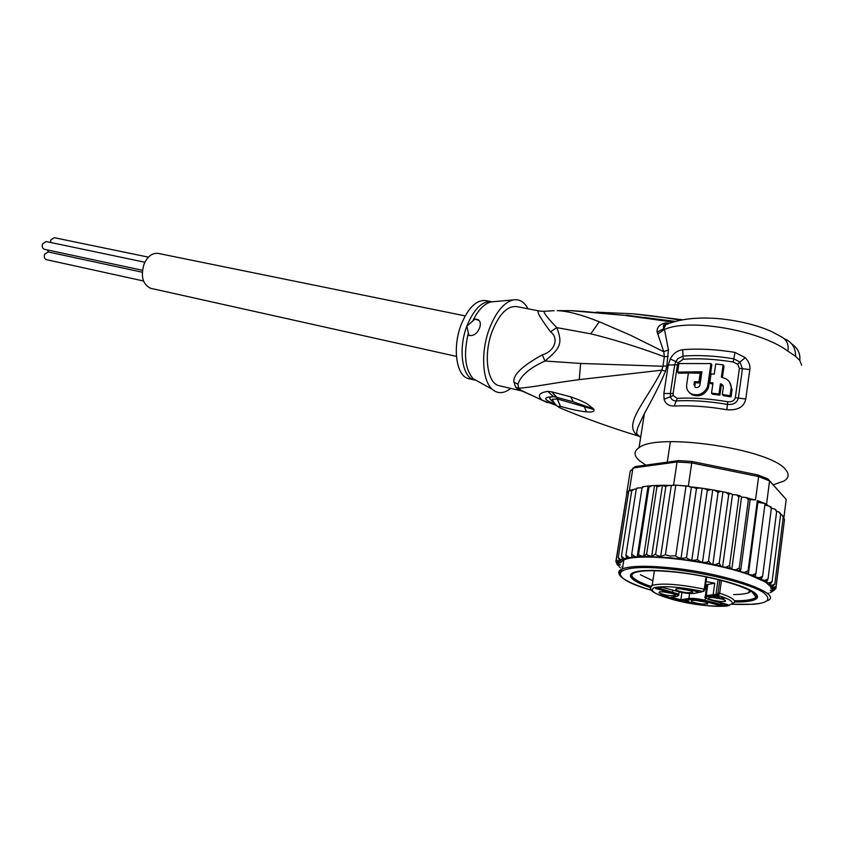 <?xml version="1.0" encoding="UTF-8"?>
<svg xmlns="http://www.w3.org/2000/svg" width="844" height="844" viewBox="0 0 844 844"><rect width="100%" height="100%" fill="white"/><g stroke="black" fill="none" stroke-linecap="round" stroke-linejoin="round"><path stroke-width="1.27" d="M50.461 242.45L50.862 239.907L54.28 237.702L148.428 257.146M46.526 259.688L46.325 259.646C44.384 258.718 43.846 256.903 44.69 254.192L48.171 251.955L142.256 272.211M48.519 252.04L47.412 249.929M44.51 249.307L44.299 249.265C42.337 248.326 41.778 246.49 42.633 243.758L46.103 241.532L144.873 262.241M151.414 288.458L150.548 288.268C142.562 284.217 140.442 276.041 144.187 263.729C147.89 255.932 152.732 252.525 158.704 253.506L465.16 315.888M706.08 581.59L714.762 583.162L713.201 594.44L713.866 595.737L716.788 595.664L715.997 594.387L717.368 594.155L718.17 595.431L719.679 593.248L718.033 593.037L719.826 580.039M679.009 588.658L689.379 590.452M686.594 592.731L692.618 592.499C692.46 591.138 688.725 589.924 681.403 588.848L676.287 588.764C674.377 589.998 677.816 591.327 686.594 592.731M708.58 598.523L709.192 597.468C715.279 597.299 720.66 598.28 725.334 600.422L725.555 601.139C724.49 602.542 710.69 600.411 708.58 598.523M701.765 604.082C693.304 602.721 689.959 601.456 691.742 600.306L696.859 600.411C703.938 601.466 707.567 602.627 707.726 603.903L701.765 604.082M659.006 592.878L659.491 591.813C665.262 591.655 670.484 592.625 675.168 594.725L675.464 595.474C670.621 596.212 665.135 595.347 659.006 592.878M689.179 589.756L698.21 591.887L689.179 589.756M717.854 596.275L720.143 598.111L723.319 597.752L724.226 598.364L719.563 598.196L717.083 596.391L713.486 596.602L717.854 596.275M684.895 601.624L687.565 601.181L688.873 601.413L686.109 601.856L694.032 603.144L690.846 603.217L684.938 601.266M668.532 596.993L659.839 594.946L664.872 595.125L668.532 596.993M714.762 583.162L706.934 584.649L706.755 585.947M727.338 604.483L711.534 600.327C705.879 598.702 704.381 597.552 707.019 596.856L713.866 595.737M671.328 597.309L680.855 599.799L681.14 601.097L689.611 599.715L688.841 598.48C692.903 598.079 698.357 598.702 705.194 600.348L720.512 604.367L720.734 602.764M705.046 588.933L706.301 589.239M689.548 593.522L688.841 598.48L680.855 599.799L681.91 592.456M701.881 591.697L693.99 593.427C690.181 593.817 685.128 593.248 678.808 591.718L662.213 587.35L655.64 588.584L672.098 592.91C677.753 594.535 679.336 595.685 676.846 596.36L668.501 597.795L681.14 601.097M656.685 588.384L655.64 588.584M669.492 597.615L668.501 597.795M704.888 589.566L703.833 591.338L702.472 591.57M704.962 589.545L704.255 589.175L703.126 591.465C680.454 586.918 664.217 585.641 654.438 587.635C648.603 590.473 654.912 594.482 673.364 599.662C711.64 610.244 755.137 607.015 718.17 595.431L716.788 595.664M717.368 594.155L718.033 593.037M724.532 603.766L720.512 604.367L720.787 605.686L727.887 604.62M722.232 599.103L711.988 597.362M704.35 601.888L694.644 600.221M672.162 593.459L662.329 591.728M723.73 598.523L723.804 597.911M723.34 598.575L723.445 597.795M718.951 597.995L719.035 597.352M718.603 597.826L718.708 597.056M685.317 601.181L685.233 601.783M693.578 603.291L693.652 602.743M693.388 603.312L693.483 602.679M689.115 602.764L689.2 602.162M662.456 596.012L662.54 595.431M665.346 595.252L667.203 596.191M663.911 595.305L665.315 595.516M663.838 595.769L667.14 596.634M733.679 594.577C740.684 594.492 745.769 593.849 748.934 592.636L751.276 591.18M734.544 601.983C746.856 602.11 754.304 600.886 756.889 598.301C758.06 596.93 757.532 595.294 755.317 593.374C747.235 585.778 707.272 575.091 673.955 571.757C658.077 570.143 646.124 569.995 638.096 571.314C629.508 572.971 628.073 575.861 633.77 580.007C637.22 582.402 642.674 584.871 650.123 587.424M640.406 574.753L652.887 580.725M671.972 485.226L675.77 485.142L671.296 485.479C667.699 485.553 665.863 485.996 665.8 486.798L662.445 485.289L651.684 556.312L655.661 554.054C655.482 554.867 657.159 555.668 660.673 556.46L665.42 554.73L670.094 556.027L675.78 555.753L686.024 485.901L689.917 486.439L675.77 485.142L686.024 485.901M651.684 556.312C648.108 555.574 646.441 554.719 646.694 553.748L656.896 486.84L655.693 485.458L651.916 485.68L648.92 487.283L648.793 485.954L643.793 486.587L641.999 488.096L642.474 486.809M654.511 485.638L643.687 556.365L646.694 553.748M783.854 518.005L786.197 499.448L767.861 478.864L757.849 474.94L691.974 461.468L688.314 486.112M767.861 478.864L769.58 480.89L758.608 476.596L691.711 462.913L677.046 461.953L678.597 460.602L635.057 466.605L630.204 471.184L626.712 493.234L629.413 490.237L632.029 489.931M691.974 461.468L678.597 460.602M755.528 499.922L750.137 499.627L749.377 498.656L755.528 499.922L758.608 476.596L757.849 474.94M786.197 499.448L769.58 480.89L766.563 504.132L768.145 505.809L764.812 505.176M673.607 485.036L677.046 461.953L632.926 467.998L629.413 490.237M749.377 498.656L748.375 499.764L746.296 497.559L741.559 497.042L731.801 569.341L735.841 569.816L739.249 568.086L740.504 571.831L744.619 572.422L748.079 570.787L748.364 574.395L752.468 575.091L755.907 573.54L765.033 503.488L757.849 502.338L757.342 500.545L766.563 504.132M693.705 487.22L689.833 486.999L689.917 486.439M671.919 485.543L669.936 485.469M636.281 489.077L634.762 488.992L631.734 490.786L632.662 489.499M626.406 496.135L615.93 561.102L616.637 562.758L620.266 562.927L616.785 560.912L616.415 559.192L626.944 492.748L628.506 492.696M631.745 490.712L628.822 490.659L618.262 557.515L620.488 559.646L623.779 559.825L622.292 558.865L621.448 556.122L631.734 490.786M770.034 506.453L771.142 507.012L771.332 508.499L769.401 506.136L768.145 505.809M775.731 509.628L776.649 511.475L774.887 509.101L771.363 508.204M780.088 512.825L780.637 514.376L779.117 512.044L776.67 511.264M782.926 515.874L783.243 517.172L782.029 514.914L780.647 514.302M784.424 519.197L783.211 517.414M755.907 573.54L755.211 576.979L759.231 577.771L762.596 576.294L760.94 579.543L764.791 580.408L768.029 578.995L766.753 581.495L765.445 582.033L769.063 582.951L772.123 581.59L770.456 583.974L768.652 584.396L771.986 585.346L774.813 584.037L772.798 586.306L770.54 586.591L773.526 587.572L776.069 586.285L773.758 588.447L771.089 588.595L773.674 589.576L775.91 588.3L784.224 521.571M662.445 485.289L656.896 486.84M665.42 554.73L675.77 485.142M675.78 555.753C675.611 556.481 677.373 557.335 681.045 558.295C684.663 558.264 686.51 557.873 686.562 557.135L696.395 489.077C696.543 488.359 694.886 487.684 691.405 487.051L681.045 558.295M691.405 487.051L689.833 486.999M686.562 557.135C686.33 558.095 688.082 559.15 691.806 560.311C695.583 560.311 697.492 559.815 697.545 558.823L707.251 490.607C707.462 489.657 705.774 488.866 702.187 488.233L691.806 560.311M702.145 488.233L702.092 488.222C698.336 487.832 696.437 488.117 696.395 489.077M655.661 554.054L665.8 486.798M671.296 485.479L660.673 556.46M707.251 490.607L710.933 489.583L714.615 490.216L718.086 492.474L720.565 491.324L726.019 492.442L728.699 494.658L730.282 493.392L726.019 492.442M741.559 497.042L739.935 495.776L738.859 497.095L736.664 494.922L732.497 494.552L730.282 493.392M642.062 487.726L637.157 488.054L636.249 489.277L637.199 488.032M621.448 556.122L623.874 558.359L627.43 558.665L626.417 557.747L625.953 555.014L636.249 489.277M618.874 565.934L619.549 567.157M620.351 567.822L619.475 567.136M616.742 563.465L617.534 564.942L620.456 564.931L616.827 563.539L615.951 561.83M618.209 565.069L618.789 565.913L617.08 564.594M616.415 559.192L616.88 560.616L621.384 561.26L619.443 560.268L618.262 557.515M739.249 568.086L748.375 499.764M750.137 499.627L740.504 571.831L731.801 569.341C712.431 564.235 692.407 560.606 671.708 558.454C651.41 556.502 636.65 556.576 627.43 558.665L623.779 559.825L620.266 562.927M748.079 570.787L757.342 500.545M757.849 502.338L748.364 574.395L740.504 571.831M762.596 576.294L771.332 508.499M768.029 578.995L776.649 511.475M772.123 581.59L780.637 514.376M774.813 584.037L783.243 517.172M776.069 586.285L784.445 519.788M775.763 588.848L773.326 590.346L770.319 590.367L772.46 591.327L774.349 590.146M768.483 593.343L767.038 593.237M769.928 592.804L771.374 591.982M648.023 486.555L637.178 556.861L638.665 553.822L648.92 487.283M638.665 553.822C638.359 554.909 639.963 555.753 643.476 556.344L643.687 556.365M697.545 558.823C697.26 559.91 698.705 561.028 701.881 562.167L715.058 564.752L719.267 563.043L728.699 494.658M712.705 490.016L702.503 562.336M718.086 492.474L708.527 560.806C708.506 561.946 706.723 562.473 703.189 562.399M708.527 560.806L711.186 563.94M722.907 492.157L712.853 564.52M719.267 563.043L720.734 565.997L722.58 566.904L726.03 567.252L729.585 565.48L738.859 497.095M732.497 494.552L722.58 566.904M729.585 565.48L730.387 568.35L731.801 569.341M625.953 555.014L628.674 557.346L631.892 557.673L631.713 554.244L641.999 488.096M631.713 554.244L635.089 556.65L637.178 556.861M621.796 566.862L622.619 567.674M771.089 588.595L770.54 586.591L765.445 582.033L748.364 574.395M701.775 372.795L678.576 373.206L677.595 372.098L678.892 363.521L710.954 363.585L707.789 385.37L708.696 386.425L711.851 364.671L710.954 363.585M677.595 372.098L701.934 371.782L699.887 385.349C698.885 387.354 697.334 387.997 695.256 387.259L693.979 384.611L695.108 387.174M694.897 385.645L695.329 382.754L694.412 381.71L693.979 384.611M694.412 381.71L698.916 381.857L700.193 373.153L688.419 372.995L686.689 384.547C686.214 388.609 687.66 391.658 691.036 393.715C698.241 396.247 703.674 394.053 707.367 387.132L707.789 385.37M714.256 374.166L711.059 373.86L709.793 382.596L713.001 382.902L711.524 393.135L718.961 394.021L720.428 383.767L721.905 384.305L723.35 387.164L722.316 394.496L730.081 395.741L731.115 388.409C731.474 384.642 729.87 381.499 726.304 378.956L721.367 377.152L723.118 364.851L715.723 364.007L714.256 374.166M490.818 301.54L486.471 300.696C476.765 299.272 468.283 307.364 461.024 324.993C452.278 347.644 456.319 375.759 468.22 378.555L469.633 378.882M471.87 378.988L473.315 378.798M695.329 382.754L699.824 382.912L698.916 381.857M699.824 382.912L701.1 374.219L700.193 373.153M689.231 392.418L691.953 394.749C699.075 397.313 704.518 395.119 708.274 388.187L708.696 386.425M712.864 383.872L710.701 383.661L709.793 382.596M718.961 394.021L719.89 395.108L712.441 394.201L711.524 393.135M719.89 395.108L721.346 384.875L720.428 383.767M721.346 384.875L723.097 385.592M730.081 395.741L731.041 396.891L723.245 395.593L722.316 394.496M731.041 396.891L732.064 389.569L729.48 381.984M722.411 377.342L724.036 365.979L723.118 364.851M737.635 364.27L739.407 368.332L735.314 397.714C734.333 400.763 731.78 402.103 727.676 401.733C709.329 398.663 692.513 397.524 677.236 398.347L673.217 395.593L673.101 393.526L677.458 364.893L678.207 362.751L683.134 359.28C698.347 358.13 715.047 359.048 733.257 362.023L737.635 364.27L739.903 362.023L742.446 368.649L738.373 398.051C737.118 402.778 733.468 404.888 727.423 404.392C708.791 401.259 691.732 400.098 676.234 400.911C673.217 400.942 671.286 399.56 670.463 396.775L670.336 393.473L674.704 364.861L675.854 361.432L677.901 358.637L683.007 356.084C698.421 354.891 715.364 355.809 733.826 358.816L739.903 362.023L745.241 357.677L734.966 352.391L733.257 362.023M638.402 436.042C611.362 427.813 585.683 418.624 561.344 408.475C557.81 406.639 557.536 405.953 560.521 406.418L557.367 398.948L552.229 399.296C554.276 403.875 557.325 406.935 561.344 408.475L565.195 410.068M560.521 406.418L556.28 397.155L557.462 398.969L592.53 409.129L584.238 406.671L586.548 411.861C580.303 411.323 571.631 409.509 560.521 406.418M547.366 402.62L542.08 400.151C537.122 395.636 539.021 392.724 547.798 391.405L551.818 391.859L556.249 397.144L573.308 401.849L593.976 409.667C594.366 411.65 591.887 412.389 586.548 411.861M551.818 391.859L570.713 396.859L573.308 401.849L593.649 408.96L593.976 409.667M554.993 403.97C543.114 399.539 542.65 397.113 553.569 396.691L556.882 397.302L551.702 391.827M547.798 391.405L553.569 396.691C548.558 396.944 548.526 398.695 553.506 401.955M467.344 325.731L475.014 319.085L477.831 319.517C480.394 321.068 480.996 323.832 479.624 327.82C477.229 333.559 473.684 336.112 469 335.49L466.816 326.195L467.344 325.731M475.014 319.085L479.128 320.456M680.064 320.14C664.808 317.428 648.93 315.308 632.43 313.778L631.038 313.662M570.713 396.859C581.326 400.657 580.535 400.489 586.823 403.643L593.649 408.96M510.757 388.398C503.9 393.705 497.738 394.021 492.274 389.316C482.219 380.792 480.605 351.98 489.298 328.917C495.861 312.09 503.826 302.426 513.226 299.926C519.408 298.871 524.324 301.825 527.985 308.788M550.51 331.776L556.787 327.62C548.22 318.705 543.937 313.272 543.947 311.32L540.128 311.151C535.318 309.221 538.788 316.099 550.51 331.776C559.34 338.265 554.719 351.368 542.302 354.86C522.035 366.043 512.603 375.147 514.007 382.163L515.61 387.185L518.596 388.219C533.429 387.238 549.666 383.482 579.269 379.621L661.801 370.168C647.548 399.043 623.948 422.949 635.996 434.08L638.38 435.799M522.858 391.205L518.712 389.833L521.708 390.888L518.596 388.219L518.016 384.21C520.537 375.78 529.515 368.047 544.939 361.021L542.302 354.86M644.225 317.418L675.126 321.374M530.844 395.003L521.708 390.888M639.773 436.464L640.744 436.833M670.199 323.115L671.381 322.64C684.79 318.315 701.206 317.038 720.639 318.821C740.388 321.026 757.311 325.235 771.416 331.449L780.795 336.503C786.713 339.457 789.056 344.32 787.821 351.104L795.554 356.305L799.774 360.409L801.663 365.23M677.236 398.347L674.219 406.038C668.754 406.059 665.378 403.791 664.08 399.233L663.869 393.483L668.258 364.967L670.284 358.922C673.174 353.552 677.331 350.482 682.754 349.69L683.134 359.28M735.314 397.714L745.779 399.022C744.091 406.977 737.804 410.543 726.906 409.709L727.676 401.733M739.407 368.332L749.81 369.566C750.453 365.621 748.934 361.654 745.241 357.677M784.509 338.803C791.989 341.989 795.67 347.823 795.554 356.305M645.787 465.128L639.077 460.391C633.739 455.465 633.717 451.223 639.035 447.679C657.223 432.17 771.859 449.092 785.869 470.002C789.435 474.381 788.781 478.063 783.928 481.059L773.199 484.825M635.996 434.08L637.505 434.692C636.292 433.974 636.513 431.273 638.18 426.61L644.426 413.402C653.636 396.986 660.683 382.902 665.557 371.149L661.801 370.168L662.941 366.264L580.609 363.447L544.939 361.021C561.017 347.886 562.621 343.012 556.787 327.62L590.779 333.823C613.693 339.415 638.212 347.053 664.333 356.727L662.941 366.264L666.823 365.885L668.448 349.901L664.492 329.445C689.348 318.082 759.832 330.12 787.821 351.104M665.557 371.149L666.823 365.885M539.506 311.035L517.256 306.699C507.75 305.306 499.374 313.567 492.126 331.46C483.369 354.459 487.115 382.881 498.751 385.624L500.133 385.94M668.564 323.843C663.985 324.929 662.477 325.594 664.038 325.826L665.578 325.436L663.838 328.58C662.899 326.491 663.542 324.592 665.779 322.893C659.47 324.307 656.59 327.388 657.159 332.135L663.838 328.58L664.492 329.445L657.803 333.96L657.159 332.135M667.857 323.737L665.779 322.893L669.714 323.178M668.448 349.901L663.753 351.716L664.333 356.727L668.195 356.326M672.921 322.081L625.003 315.413L571.093 310.676M580.545 311.278L572.369 310.697M625.003 315.413L581.242 311.214M657.803 333.96L663.753 351.716L629.867 334.931L599.282 321.754C581.643 314.738 567.632 311.025 557.262 310.634L572.359 310.687M554.128 310.676L544.158 311.299M650.133 587.181C632.947 581.01 627.704 576.209 634.414 572.77C641.155 570.301 654.448 570.048 674.282 572.01L674.282 572.01C721.346 576.558 771.089 594.482 753.186 599.746C749.409 601.139 743.216 601.804 734.607 601.74M632.441 572.992C629.413 576.536 635.458 580.978 650.587 586.316M734.417 600.759C743.184 600.833 749.493 600.158 753.323 598.734C756.298 597.584 757.216 596.033 756.076 594.081M732.465 603.576C735.124 602.553 735.314 601.107 733.035 599.219C730.661 597.352 726.209 595.358 719.679 593.248L721.43 580.45M705.974 576.916L704.255 589.175C679.314 584.154 661.96 582.887 652.19 585.356C650.007 586.221 649.553 587.392 650.84 588.859M658.425 588.068L678.692 594.102L678.66 595.41L676.846 596.36M689.611 599.715C693.325 599.356 698.315 599.926 704.561 601.424L720.787 605.686M700.72 592.277L701.786 591.686M707.019 596.856L706.238 595.6L715.997 594.387L718.033 579.596M705.078 596.961L706.238 595.6L707.799 584.417M704.561 601.424L705.531 597.9M672.098 592.91L672.963 590.199M693.99 593.427L694.675 593.311M706.639 577.053L704.909 589.386M619.296 574.247C618.03 572.032 619.074 570.217 622.45 568.814C630.479 565.828 646.441 565.491 670.336 567.812L670.874 567.864C725.481 573.16 784.329 593.67 767.597 600.675M623.864 559.794L622.45 568.814L619.137 572.96C619.053 573.203 616.426 579.501 651.325 590.23C604.04 576.948 611.214 562.642 670.505 569.109L671.043 569.162C706.945 572.907 749.261 583.594 763.134 592.319C774.929 601.582 764.485 605.538 731.811 604.209M643.793 556.344L670.526 557.757L701.881 562.167M622.292 558.865L623.874 558.359M617.776 564.077L617.639 563.011M617.924 561.935L618.399 561.207M619.443 560.268L620.488 559.646M735.841 569.816L739.639 570.903M744.619 572.422L748.048 573.54M752.468 575.091L755.454 576.22M759.231 577.771L761.721 578.889M764.791 580.408L766.753 581.495M769.063 582.951L770.456 583.974M771.986 585.346L772.798 586.306M773.526 587.572L773.758 588.447M773.674 589.576L773.326 590.346M772.46 591.327L771.553 591.982M715.058 564.752L720.734 565.997M726.03 567.252L730.387 568.35M626.417 557.747L628.674 557.346M631.639 556.956L635.089 556.65M637.6 556.502L643.476 556.344M732.064 389.569L731.115 388.409M475.984 380.275L473.917 379.874C462.058 377.078 458.07 348.91 466.816 326.195L467.017 325.668C474.254 308.366 482.631 300.411 492.168 301.804M493.645 301.667L491.208 301.888C484.372 303.523 478.242 309.853 472.809 320.857M468.314 333.106C463.409 354.216 465.033 369.429 473.189 378.724L477.978 381.382M678.207 362.751L670.284 358.922M677.458 364.893L668.258 364.967M663.869 393.483L673.101 393.526M673.217 395.593L664.08 399.233M518.712 389.833L515.61 387.185M640.617 437.603L638.338 435.188M792.199 344.246C797.97 348.414 800.502 353.805 799.774 360.409M682.754 349.69C698.589 348.414 715.986 349.31 734.966 352.391M726.906 409.709C707.726 406.481 690.16 405.257 674.219 406.038M749.81 369.566L745.779 399.022M514.007 382.163L518.016 384.21M580.609 363.447L579.269 379.621M590.779 333.823L599.282 321.754M143.491 280.989L46.325 259.646M142.436 270.28L44.299 249.265M456.446 356.39L150.548 288.268M654.395 570.713L652.19 585.356C652.644 587.086 641.007 590.125 673.206 599.662C686.256 603.302 707.335 606.129 715.807 606.287C723.35 606.425 727.834 606.15 729.248 605.443M678.84 594.208L679.188 591.834M670.368 441.707L667.277 462.164M691.974 591.486L692.618 592.499M706.934 584.649L705.384 595.811C706.734 597.267 700.309 596.349 711.439 600.316L727.634 604.578M662.297 587.403L678.724 591.718C684.748 593.311 690.033 593.838 694.58 593.321M706.713 577.064L704.983 589.428M724.901 600.137L725.555 601.139M707.124 602.964L707.726 603.903M674.862 594.524L675.464 595.474M751.614 591.38L756.889 598.301M749.061 498.393L746.55 497.633M671.138 485.427L663.141 485.289M655.693 485.458L661.316 485.3M702.092 488.222L692.196 486.988M702.187 488.233L710.933 489.583M720.481 491.313L714.615 490.216M739.935 495.776L736.854 494.974M636.598 488.233L637.157 488.054M642.326 486.84L643.793 486.587M648.793 485.954L651.916 485.68M617.935 565.48L617.534 564.942M616.827 563.539L616.637 562.758M731.79 604.23L753.692 604.283L759.621 603.555M748.934 592.636L749.261 590.072M691.036 393.715L691.953 394.749M721.905 384.305L722.833 385.413M492.274 389.316L473.189 378.724L473.917 379.874L468.22 378.555M492.189 301.804L513.226 299.926M596.275 312.164L632.409 313.778L682.205 319.718M556.544 405.489L542.08 400.151L520.484 390.055L520.98 390.761L498.751 385.624M644.426 413.402L639.035 447.679M674.145 321.68L626.543 315.181M634.414 572.77L634.509 572.148M753.186 599.746L753.323 598.734"/></g></svg>
